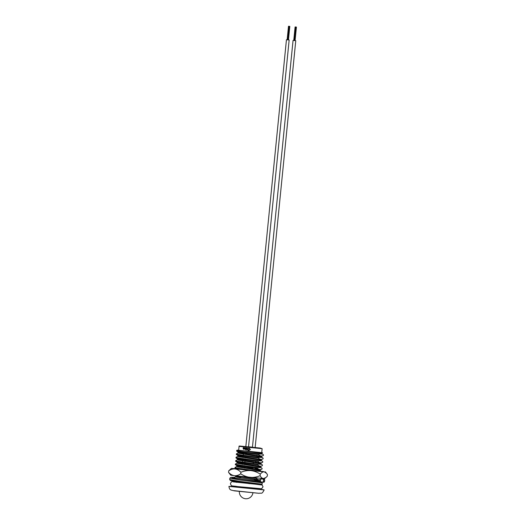 <?xml version="1.0" encoding="UTF-8"?>
<svg xmlns="http://www.w3.org/2000/svg" width="525" height="525" viewBox="0 0 525 525"><rect width="100%" height="100%" fill="white"/><g stroke="black" fill="none" stroke-linecap="round" stroke-linejoin="round"><path stroke-width="0.79" d="M252.446 447.274L250.97 447.149L252.44 447.32M247.669 446.939L250.287 447.208L247.669 446.939M260.925 452.55L261.739 452.57L262.126 448.672L239.059 446.368L238.672 450.266L260.925 452.55M258.149 488.493L258.097 489.024L257.289 489.005L244.394 487.823L235.036 486.721L235.075 486.268M235.869 476.667L240.752 477.468M261.096 478.577L261.056 479.01M236.88 466.489L242.077 467.309M244.348 467.427L252.814 467.919M255.084 468.07L257.414 468.208M257.427 467.565C249.88 466.535 235.994 464.664 235.338 464.061L235.279 464.658C235.935 465.262 249.821 467.132 257.368 468.162L257.427 467.565L261.286 467.69L262.113 468.398L262.054 468.996L260.341 469.796L254.927 469.632M258.162 468.851L255.025 468.661M252.755 468.517L244.289 468.018M237.221 463.102L242.419 463.916M244.689 464.034L246.133 464.113M257.762 464.179C250.222 463.142 236.335 461.278 235.679 460.674L235.613 461.265C236.276 461.869 250.162 463.739 257.703 464.769L257.762 464.179L261.627 464.303L262.454 465.012L262.388 465.603L260.682 466.403L255.262 466.239M253.043 465.124L244.63 464.632M237.556 459.71L242.753 460.523M245.024 460.642L246.474 460.72M258.103 460.786C250.563 459.749 236.677 457.885 236.014 457.282L235.955 457.879C236.611 458.483 250.504 460.346 258.044 461.383L258.103 460.786L261.962 460.911L262.789 461.619L262.73 462.217L261.017 463.011L255.603 462.847M253.378 461.731L244.965 461.239M237.897 456.317L243.095 457.137M245.365 457.249L246.809 457.327M258.438 457.393C250.898 456.363 237.011 454.492 236.355 453.889L236.296 454.486C236.952 455.09 250.838 456.953 258.379 457.99L258.438 457.393L262.303 457.518L263.13 458.227L263.071 458.824L261.358 459.618L255.944 459.454M253.719 458.338L245.306 457.846M238.238 452.924L243.429 453.744M245.707 453.863L247.15 453.941M258.779 454C251.239 452.97 237.352 451.1 236.69 450.496L236.631 451.093C237.293 451.697 251.18 453.567 258.72 454.598L258.779 454L262.638 454.125L263.465 454.834L263.406 455.431L261.693 456.225L256.279 456.061M254.054 454.952L245.648 454.453M249.749 483.702L236.27 481.668M233.625 481.241L233.586 481.615L236.69 482.35M256.062 481.248L256.069 481.13C248.528 480.099 234.642 478.229 233.986 477.632L233.933 478.144M247.459 477.107L256.351 478.334L256.39 477.967M257.066 471.135L257.086 470.958C249.546 469.928 235.659 468.057 234.997 467.453L234.938 468.051L235.948 468.366L247.203 470.197M245.838 451.146L261.135 452.576L262.054 452.819L261.968 453.652L245.838 451.146L237.241 450.128L236.69 450.496M247.242 453.003L245.798 452.931M243.521 452.832L238.914 452.793L238.061 452.977L239.013 453.37L261.548 457.078M239.813 456.159L237.792 456.304L238.678 456.757L260.479 460.215L261.962 460.911M239.479 459.552L237.457 459.69L238.337 460.149L260.144 463.608L261.627 464.297M239.643 458.712L237.464 458.929L238.422 459.316L260.223 462.768L261.037 462.991L260.873 463.864M239.137 462.938L237.116 463.083L237.996 463.542L259.803 466.994L261.286 467.69M238.803 466.331L236.775 466.476L237.661 466.935L259.468 470.387L260.951 471.083L257.086 470.958M237.786 476.503L235.764 476.648L236.644 477.107L259.245 480.762L259.934 481.254L256.069 481.13M254.605 484.089L253.805 483.991M235.764 476.648L233.986 477.632M236.775 466.476L234.997 467.453M237.116 463.083L235.338 464.061M237.457 459.69L235.679 460.674M237.792 456.304L236.014 457.282M238.133 452.911L236.355 453.889M236.296 454.486L238.757 455.923L261.358 459.618M263.071 458.824C261.365 459.782 259.803 459.5 258.379 457.99M235.955 457.879L237.523 459.008M262.73 462.217C261.03 463.175 259.468 462.892 258.044 461.383M235.613 461.265L238.081 462.709L259.888 466.161L260.702 466.384L260.617 467.217M262.388 465.603C260.689 466.561 259.127 466.285 257.703 464.769M235.279 464.658L237.746 466.095L260.341 469.796M262.054 468.996C260.354 469.954 258.786 469.678 257.368 468.162M234.938 468.051L236.506 469.186M261.037 479.167C259.337 480.126 257.775 479.85 256.351 478.334M233.586 481.615L234.137 482.016M262.054 452.819L257.381 452.714M240.325 451.933L238.14 452.143L239.098 452.53L261.693 456.225M235.686 475.86L258.53 479.725L254.218 479.817M261.135 452.576L261.745 452.491M236.631 451.093L239.597 451.802M263.406 455.431C261.706 456.389 260.144 456.113 258.72 454.598M237.241 450.128L238.678 450.22M248.745 448.317L249.362 448.291L250.379 449.498L249.08 450.522L248.542 450.384L250.071 449.479L248.745 448.317L249.382 448.284L248.778 448.317L249.382 448.284L250.379 449.498L249.099 450.522M248.666 450.148L249.113 450.286M247.295 449L247.61 449.492L248.43 448.219L248.2 450.522L247.866 450.489L247.964 449.498L247.426 449.722L246.94 448.993L247.032 448.081L247.557 449.492L248.003 449.124M247.478 449.722L248.003 449.498L247.505 449.728M246.232 449.84L246.192 450.227M246.645 448.035L246.284 448.002L246.415 449.584L246.645 448.035L246.415 449.584M244.867 448.737L245.149 449.236L245.556 447.923L245.923 447.956L245.766 449.512L244.939 449.459L244.584 447.818L244.958 447.858L245.05 449.229L245.464 448.855M245.549 449.229L244.939 449.459M243.206 447.667L243.567 447.707L243.206 447.667L243.134 448.606L243.567 449.308L244.112 449L243.567 449.308M243.567 447.707L244.348 448.206L243.508 448.698L243.987 448.993L243.508 448.698M243.436 447.694L244.348 448.206M243.442 447.917L243.869 447.713M244.23 448.199L243.377 448.711M243.974 448.206L243.416 448.252M243.902 447.95L243.548 448.258M244.958 447.858L244.762 448.731M245.923 447.956L245.68 449.505M247.387 448.114L247.236 448.993M247.964 449.498L247.426 449.722M248.43 448.219L248.161 450.522M256.594 452.202L256.541 452.714M253.647 451.927L253.608 452.294M257.421 452.274L257.368 452.832M293.757 40.491L295.076 40.615L296.428 27.077L295.207 26.952L296.422 27.077M293.961 40.51L295.306 26.972L295.726 27.018L295.312 26.972M294.171 40.53L295.522 26.992M294.203 40.537L295.555 26.998M293.751 40.471L295.076 40.602M252.532 447.379L255.15 447.648L295.765 40.688M294.958 40.615L296.317 27.077L295.687 27.011L296.317 27.077M294.577 40.576L295.936 27.038M288.146 39.893L289.157 39.985L248.535 446.952L245.917 446.683M288.494 26.25L287.136 39.788L287.549 39.834L288.914 26.296M287.588 39.841L288.14 39.893L289.498 26.355L288.599 26.25L289.498 26.355M287.136 39.769L289.157 39.985M288.35 39.913L289.708 26.375M287.969 39.874L289.327 26.335M287.792 39.861L289.15 26.302M289.807 26.375L288.461 39.913M235.909 468.753L261.214 471.286M267.304 476.149L267.455 474.613L266.543 473.301L264.121 471.765C262.835 471.791 261.548 472.585 260.256 474.16L260.105 475.696C261.069 477.415 262.178 478.36 263.438 478.544L265.912 477.527L267.304 476.149M260.256 474.16C257.408 472.224 254.264 471.037 250.832 470.59C247.426 470.361 244.112 470.918 240.89 472.27L240.739 473.806C243.587 475.742 246.73 476.93 250.156 477.376C253.568 477.606 256.882 477.048 260.105 475.696M240.89 472.27C239.164 470.407 237.221 469.291 235.069 468.93C232.923 468.773 230.81 469.409 228.729 470.827L228.572 472.369C230.304 474.233 232.24 475.348 234.393 475.709C236.539 475.86 238.652 475.23 240.739 473.806M228.729 470.827L231.4 468.405L235.804 468.674M265.912 477.527L264.626 478.577L263.438 478.544L234.393 475.709L230.724 475.191L228.572 472.369M261.109 471.207L264.121 471.765L250.832 470.59L231.4 468.405M250.766 470.092L252.577 470.275M260.892 481.865A0.82 0.761 93.6 0 1 260.459 481.038L260.597 479.686A0.82 0.761 93.6 0 1 261.43 478.951L262.835 479.095A0.814 0.755 93.6 0 1 263.498 479.981L263.36 481.346A0.814 0.761 93.6 0 1 262.526 482.081L261.824 482.009M254.638 484.096L261.352 484.949L262.139 484.214L262.277 482.849L261.667 481.963L258.484 481.55L261.653 481.963M228.907 486.406L235.049 486.537L230.639 486.386L240.181 487.476L262.703 489.582L258.116 488.834L264.16 489.923L228.907 486.406C229.628 490.081 230.213 489.221 230.816 489.983L234.334 490.862L258.923 493.29C261.903 492.758 261.686 494.576 264.16 489.923M239.059 446.368C238.855 446.079 239.236 445.981 240.207 446.079L260.144 448.042L262.126 448.672M252.453 447.195L248.548 446.808L252.453 447.195M258.772 493.277L233.546 490.613M260.466 481.248L259.868 481.215M256.344 480.992L254.12 480.834M262.526 482.081L263.95 482.265L264.561 481.556L264.698 480.191L263.498 479.981M232.614 480.322L231.584 480.322L231.748 480.9L261.352 484.949M263.36 481.346L264.561 481.556M253.621 483.965L230.468 480.585L229.681 479.581L240.601 481.484L262.139 484.214M229.681 479.581L229.819 478.216L240.739 480.119L262.277 482.849M240.726 477.704L239.078 477.606L240.726 477.704M229.819 478.216L230.797 477.389L234.353 477.376L231.879 477.337L232.043 477.914L258.484 481.55M240.726 477.75L239.498 477.684M234.196 477.481L233.277 477.481L233.422 478.045L255.662 481.195M260.571 479.889L259.619 479.837M261.955 453.633L262.638 454.125M261.614 457.019L262.303 457.518M260.623 479.377L259.324 479.968M262.034 452.839L262.48 452.635M238.199 452.228L236.755 451.185M238.14 452.143L238.061 452.977M261.713 456.212L261.634 457.045M237.805 455.536L237.72 456.369M261.378 459.598L261.293 460.438M237.464 458.929L237.379 459.762M237.129 462.315L237.044 463.155M236.788 465.708L236.703 466.541M260.361 469.777L260.275 470.61M235.771 475.88L235.692 476.72M259.343 479.948L259.265 480.782M253.201 452.235L253.234 451.887M245.72 453.725L245.634 454.558M245.378 457.111L245.293 457.951M245.044 460.504L244.853 462.374M244.702 463.897L244.617 464.73M244.361 467.289L244.282 468.123M254.212 479.896L254.297 479.062M239.361 491.439A6.818 6.818 0 0 0 245.733 498.75A6.818 6.818 0 0 0 252.925 492.791M256.358 455.28L256.272 456.113M256.023 458.666L255.938 459.506M255.78 461.068L255.596 462.892M255.34 465.452L255.262 466.285M255.006 468.845L254.92 469.678M254.107 454.958L254.021 455.792M253.765 458.345L253.687 459.185M253.431 461.738L253.247 463.555M253.089 465.13L253.011 465.964M252.853 467.545L252.669 469.357M240.706 477.888L240.791 477.054M243.469 453.364L243.278 455.254M243.127 456.757L243.049 457.59M242.885 459.237L242.602 462.039M242.452 463.542L242.373 464.376M242.117 466.928L242.032 467.768M293.055 40.418L252.433 447.379M295.759 27.024L294.413 40.563M295.096 26.952L293.744 40.491M296.113 27.051L294.748 40.589M286.447 39.716L245.825 446.677M288.934 26.302L287.582 39.841M288.697 26.27L287.346 39.808M233.71 481.707L233.559 481.701C232.175 481.202 231.138 481.825 230.442 483.571C231.525 486.747 231.033 485.454 237.759 486.59L259.895 488.585C261.096 489.123 262.132 488.499 263.012 486.721L261.929 484.706M255.386 484.188L233.133 481.852M265.309 471.785L266.543 473.301M260.019 484.805L253.988 484.011M262.848 479.095C264.213 479.069 264.83 479.437 264.698 480.191M232.66 477.862L253.129 480.88M253.713 480.952L254.284 481.025"/></g></svg>
